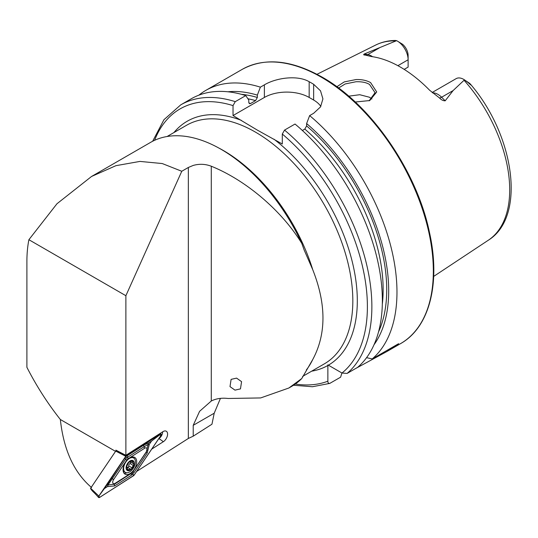 <?xml version="1.0" encoding="UTF-8"?>
<svg xmlns="http://www.w3.org/2000/svg" width="538" height="538" viewBox="0 0 538 538"><rect width="100%" height="100%" fill="white"/><g stroke="black" fill="none" stroke-linecap="round" stroke-linejoin="round"><path stroke-width="0.81" d="M336.849 86.739L344.28 81.904L355.974 79.563C361.617 79.348 366.492 80.357 370.595 82.596L376.708 91.971L369.747 100.545L355.241 102.018M369.115 100.808L375.08 92.704L369.519 84.453C366.324 82.475 361.839 81.574 356.055 81.736L345.174 83.962L338.59 88.03M236.585 378.12L231.105 379.371L229.995 386.607L234.978 390.137L240.466 388.887L241.569 381.65L236.585 378.12M151.709 449.129L163.364 441.691A6.301 3.638 120 0 0 167.358 435.881A6.301 3.638 120 0 0 166 431.093A6.301 3.638 120 0 0 162.9 431.684L125.879 455.296L125.879 295.712L181.77 171.266L188.347 167.473L193.216 165.435C199.322 163.707 205.348 163.969 211.279 166.222C246.061 180.27 281.757 210.708 301.784 243.391A140.929 81.366 -120 0 0 221.118 149.322A140.929 81.366 -120 0 0 150.66 142.341L91.547 176.471L56.961 203.761L28.891 239.713A140.929 81.366 -120 0 0 26.9 261.455L26.9 367.306C36.436 385.968 47.586 403.365 60.343 419.499L115.549 451.369M181.77 171.266L162.241 163.545L139.961 161.413L115.946 165.67L91.547 176.471M432.149 92.496L456.116 78.656A15.279 8.823 60 0 1 463.756 79.409L463.756 79.409A15.279 8.823 60 0 1 464.476 79.853L453.097 90.586L445.182 100.814C443.171 100.835 441.274 99.88 439.492 97.956L429.58 90.189A114.843 66.308 60 0 0 400.42 67.102A114.843 66.308 60 0 0 371.26 56.517L365.181 55.058C363.621 55.051 363.285 54.715 364.165 54.042L396.6 40.666L395.376 40.451C388.254 40.545 381.677 42.085 375.638 45.071A112.751 65.098 60 0 1 395.86 40.901M371.913 99.019A83.921 48.454 60 0 1 371.913 99.012L369.519 97.257L359.734 94.715L348.732 96.174M198.872 95.172A158.347 91.42 60 0 1 205.839 90.371A158.347 91.42 60 0 1 260.379 87.163L257.346 95.125L257.346 97.472L255.557 100.633L250.587 103.504L249.524 103.706L248.791 102.408L248.791 100.061L245.765 95.596L235.267 101.655L233.028 105.603L233.028 115.556L257.211 130.035L282.295 143.996L282.295 134.043L284.535 130.095L295.032 124.036A158.347 91.42 60 0 1 357.622 367.36L347.124 373.419L341.993 373.042L328.382 365.181L327.837 364.899L327.864 365.484A140.929 81.366 60 0 1 311.69 371.166M302.376 130.492L304.824 129.08L306.613 125.912L306.613 123.565L309.639 115.603L313.647 113.289L320.52 106.914L322.921 98.891L320.527 90.828L313.647 84.291A158.347 91.42 -120 0 0 311.408 82.973A158.347 91.42 -120 0 0 309.168 81.709C297.433 74.822 276.182 77.802 264.38 84.849L260.379 87.163M309.639 115.603A158.347 91.42 60 0 1 372.235 358.92L366.566 357.669M355.215 368.752A158.347 91.42 60 0 1 355.208 368.752L386.761 351.596L398.631 343.681L372.235 358.92M397.878 65.683L408.12 59.765L408.12 67.095L404.179 69.368M301.784 378.523L288.852 388.012L291.583 386.432A140.929 81.366 -120 0 0 301.784 378.523L312.753 359.512C326.358 334.111 326.358 304.178 312.753 269.713L304.165 250.029L301.784 243.391M288.852 388.012L260.654 397.938L228.072 398.476C221.696 397.723 216.101 398.571 211.279 401.005L199.585 411.328L193.216 425.329L193.216 436.177L188.347 438.463L136.618 471.456M193.216 436.177L211.959 424.22L214.211 413.204L220.446 398.369M397.32 41.056A15.279 8.823 -120 0 1 408.12 59.765L408.12 55.501A10.054 5.804 -120 0 0 402.511 44.237L397.32 41.056A15.279 8.823 -120 0 0 396.6 40.666M364.737 54.99L365.181 55.058M463.756 79.409L469.593 83.309C472.478 86.147 470.911 85.293 468.188 82.644L464.476 79.853M468.188 82.644L469.593 83.309L471.194 85.051C514.577 136.208 526.211 216.875 488.316 240.23L433.682 276.411M306.613 123.565A150.929 87.136 60 0 1 373.984 344.811M227.904 91.79A150.929 87.136 60 0 1 257.346 95.125M341.926 373.002L340.601 377.185L329.767 383.399L312.45 386.735L293.526 385.248M235.267 101.655A158.347 91.42 60 0 0 180.728 104.87L191.225 98.804A158.347 91.42 60 0 1 245.765 95.596M330.103 383.244C328.617 383.722 327.871 383.036 327.864 381.2L327.864 365.484M320.823 106.423A31.668 18.285 0 0 0 313.647 100.041L309.168 97.452A31.668 18.285 0 0 0 264.38 97.452L233.028 115.556M125.879 455.296L115.892 450.151L115.892 450.945M162.658 431.832A5.541 3.201 -60 0 1 158.945 438.557L158.791 438.652M60.343 419.499C63.645 449.95 74.056 472.633 91.574 487.549M125.879 295.712L28.891 239.713M134.09 469.58A9.657 5.575 120 0 0 134.715 457.428A9.657 5.575 120 0 0 125.677 462.007A9.657 5.575 120 0 0 125.051 474.16A9.657 5.575 120 0 0 134.09 469.58M134.157 458.349A9.657 5.575 120 0 0 133.464 457.011M124.07 473.285A9.657 5.575 120 0 0 126.887 472.781M144.709 448.201L128.004 458.853A3.167 1.829 120 0 0 126.746 460.125L113.558 479.634A3.167 1.829 120 0 0 112.839 482.99A3.167 1.829 120 0 0 115.058 483.386L131.763 472.734A3.167 1.829 120 0 0 133.027 471.456L146.208 451.954A3.167 1.829 120 0 0 146.928 448.598A3.167 1.829 120 0 0 144.709 448.201L144.076 446.728L126.316 458.06L125.542 459.23L126.746 460.125M99.436 497.549L134.023 475.303L160.916 435.504C161.494 434.24 161.299 433.756 160.331 434.038L125.744 456.285L98.851 496.076L98.615 497.529L99.436 497.549M125.744 456.285L115.731 451.093L90.64 488.222L98.851 496.076M159.779 433.668L160.882 433.89L159.483 433.857M116.544 450.528L115.858 450.965L126.248 455.78M90.787 488.598L90.64 488.222L90.787 488.598M126.255 455.827A1.204 0.693 120 0 0 125.771 456.311L98.931 496.029A1.204 0.693 120 0 0 98.656 497.3A1.204 0.693 120 0 0 99.496 497.455L133.518 475.753A1.204 0.693 120 0 0 133.996 475.269L160.835 435.558A1.204 0.693 120 0 0 161.111 434.28A1.204 0.693 120 0 0 160.27 434.132L125.771 456.311M149.288 444.408L147.21 453.043L134.029 472.552L131.312 475.289L114.607 485.942L107.486 486.594L108.172 484.96L114.527 484.18L132.18 472.788L146.249 452.176L148.071 444.704L149.288 444.408L151.508 441.133L159.82 434.805L160.835 435.558M132.18 472.788L132.704 474.153L133.996 475.269M124.574 458.363L125.542 459.23L108.111 484.812L106.894 485.108L125.805 456.5M126.316 458.06L125.744 456.675L127.291 455.625L143.996 444.973L148.696 442.922L148.011 444.556L144.076 446.728A2.219 1.21 57.5 0 1 143.996 444.973M151.508 441.133L148.696 442.922M106.894 485.108L98.931 496.029M104.675 488.383L107.486 486.594M133.834 464.052L132.496 462.929L132.503 460.824A5.306 3.06 120 0 0 128.885 462.176A5.306 3.06 120 0 0 126.443 466.883L127.398 467.952L127.768 470.273A5.306 3.06 120 0 0 131.252 469.028L131.501 468.78A5.306 3.06 120 0 0 133.787 464.381L133.834 464.052A5.306 3.06 120 0 0 133.666 462.068A5.306 3.06 120 0 0 132.644 460.884L129.597 461.9M133.78 463.776L132.496 462.929M123.969 470.642A8.312 4.802 120 0 0 125.354 472.391A8.312 4.802 120 0 0 131.46 470.468A8.312 4.802 120 0 0 135.058 459.741A8.312 4.802 120 0 0 133.666 457.993A8.312 4.802 120 0 0 127.56 459.909A8.312 4.802 120 0 0 123.969 470.642M128.79 461.927A5.703 3.289 120 0 0 126.322 469.284A5.703 3.289 120 0 0 131.467 469.163A5.703 3.289 120 0 0 133.928 461.806A5.703 3.289 120 0 0 128.79 461.927M127.452 469.082L128.535 469.708L127.62 470.219A5.306 3.06 120 0 1 126.443 466.883L127.398 467.952M131.501 468.78L133.787 464.381M128.535 469.708L130.539 469.129M127.365 467.266A1.856 1.069 120 0 0 127.19 467.112L130.411 469.028L131.252 469.028M129.416 461.866L129.813 462.095L128.885 462.176L126.443 466.883M123.148 471.006A8.312 4.802 120 0 0 123.733 471.456L125.354 472.391M130.694 462.102A1.063 0.612 -60 0 1 129.988 463.514A1.856 1.069 120 0 0 128.743 465.908A1.063 0.612 -60 0 1 128.434 466.883A1.063 0.612 -60 0 1 127.688 467.401M127.19 467.112A1.856 1.069 120 0 0 126.43 467.125M432.633 92.886A15.279 8.823 60 0 1 437.892 94.345A15.279 8.823 60 0 1 441.59 97.23L445.182 100.814M439.492 97.956A6.019 2.078 134.9 0 0 441.59 97.23L453.097 90.586M321.368 77.223A158.347 91.42 60 0 1 424.812 216.753A158.347 91.42 60 0 1 400.541 343.641C429.559 327.434 440.804 283.136 429.492 232.503C416.869 171.084 370.823 104.365 322.161 77.142C291.361 59.812 264.703 57.23 242.201 69.375A158.347 91.42 60 0 1 321.368 77.223M173.929 132.563A140.929 81.366 60 0 1 241.354 120.357M167.096 136.504L186.545 125.28A137.762 79.537 60 0 1 255.422 132.099A137.762 79.537 60 0 1 345.416 253.499A137.762 79.537 60 0 1 324.3 363.883L302.625 376.398M464.092 80.297A112.751 65.098 60 0 1 488.316 240.23M312.753 359.512A137.762 79.537 60 0 1 306.31 370.01M218.986 148.111A137.762 79.537 60 0 1 223.438 150.566A137.762 79.537 60 0 1 312.753 269.713M188.347 167.473L188.347 438.463M306.613 125.912A148.132 85.522 60 0 1 378.544 331.859M304.824 129.08A145.596 84.062 60 0 1 382.316 304.246M284.535 130.095A158.347 91.42 60 0 1 347.124 373.419M282.295 134.043A155.179 89.59 60 0 1 341.993 373.042M273.97 139.187A140.929 81.366 60 0 1 352.491 262.678A140.929 81.366 60 0 1 328.382 365.181M241.401 94.318A148.132 85.522 60 0 1 257.346 97.472M247.917 98.763A145.596 84.062 60 0 1 255.557 100.633M248.886 103.027A145.596 84.062 60 0 1 250.587 103.504M327.864 381.2A155.179 89.59 60 0 1 295.315 384.038M154.601 140.31A155.179 89.59 60 0 1 233.028 105.603M313.647 84.291L313.647 100.041M309.168 81.709L309.168 97.452M264.38 84.849L264.38 97.452M359.868 366.062L359.868 365.322M365.531 55.111A6.019 4.452 98.9 0 0 367.757 54.607L364.165 54.042M372.592 56.712A15.279 8.823 -120 0 0 367.757 54.607L379.263 47.963M211.279 166.222L211.279 401.005M163.364 441.691L158.885 438.517M214.211 413.204L193.216 425.329M159.82 434.805L160.27 434.132M98.965 496.218L99.496 497.455M132.98 474.516L133.518 475.753M127.291 455.625L128.004 458.853M147.21 453.043L146.208 451.954M134.029 472.552L133.027 471.456M131.312 475.289L131.232 473.527L131.763 472.734M114.607 485.942A2.219 1.21 -122.5 0 1 114.527 484.18L115.058 483.386M111.393 477.865L113.558 479.634M131.675 461.174L132.664 461.745M129.988 463.514L133.034 465.276M128.743 465.908L131.79 467.67M386.761 351.596L400.541 343.641M375.638 45.071L316.99 74.291M205.839 90.371L242.201 69.375M180.728 104.87L163.942 119.712L152.657 141.252M90.572 488.591L90.68 488.76C93 492.169 93.377 491.476 98.615 497.529M132.059 457.065L133.666 457.993M130.573 462.034L132.839 463.339M126.43 467.186L127.123 467.583"/></g></svg>
